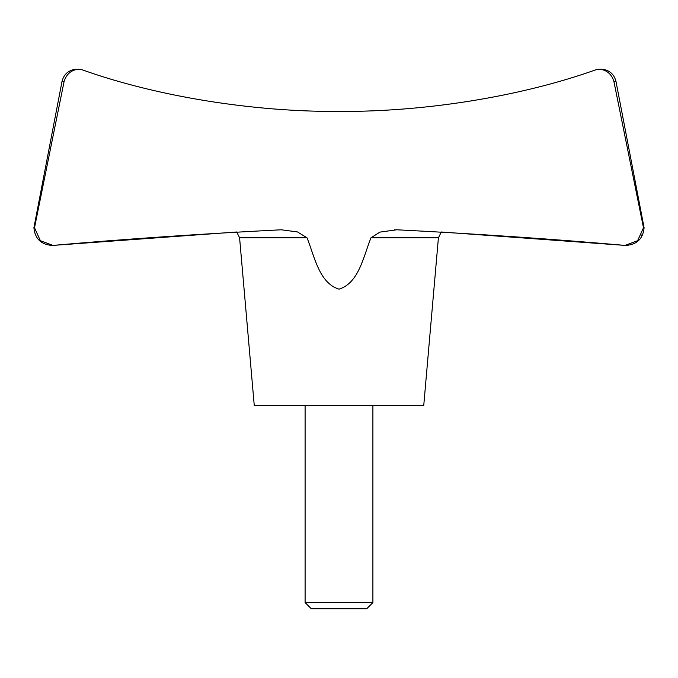 <?xml version="1.0" encoding="UTF-8"?>
<svg xmlns="http://www.w3.org/2000/svg" width="678" height="678" viewBox="0 0 678 678"><rect width="100%" height="100%" fill="white"/><g stroke="black" fill="none" stroke-linecap="round" stroke-linejoin="round"><path stroke-width="1.02" d="M78.156 69.241L75.055 69.241C68.08 70.52 63.732 74.588 62.012 81.47L33.9 227.774C34.942 238.478 40.824 244.36 51.528 245.402L52.96 245.402L40.375 240.698L34.51 227.774L64.105 81.47C66.351 74.233 71.029 70.156 78.156 69.241L81.716 69.631C157.398 96.751 254.106 111.98 339 111.429C423.894 111.98 520.602 96.751 596.284 69.631L599.844 69.241C606.971 70.165 611.658 74.233 613.895 81.47L643.49 227.774L637.625 240.698L625.04 245.402L626.472 245.402C637.176 244.36 643.058 238.478 644.1 227.774L615.988 81.47C614.268 74.588 609.92 70.52 602.945 69.241L596.335 69.614M641.625 235.52L642.176 234.325M281.158 229.783C200.027 233.935 123.964 239.139 52.96 245.402L236.681 231.995L239.588 237.8L254.25 405.41L423.75 405.41L438.412 237.8L441.319 231.995L625.04 245.402C554.036 239.139 477.973 233.935 396.842 229.783L379.968 232.105L370.968 237.8C363.476 256.352 358.925 283.048 339 289.167C319.075 283.048 314.524 256.352 307.032 237.8L297.481 231.935L281.158 229.783M305.1 405.41L305.1 602.572L311.338 608.81L366.662 608.81L372.9 602.572L372.9 405.41M305.1 602.572L372.9 602.572M394.613 229.757L395.164 229.749M599.844 69.241L602.945 69.241M613.895 81.47L615.988 81.47M643.151 224.41L643.778 224.41M370.968 237.8L438.412 237.8M239.588 237.8L307.032 237.8M34.222 224.41L34.849 224.41M62.012 81.47L64.105 81.47M598.911 69.19L602.089 69.19M75.055 69.241L75.911 69.19"/></g></svg>
